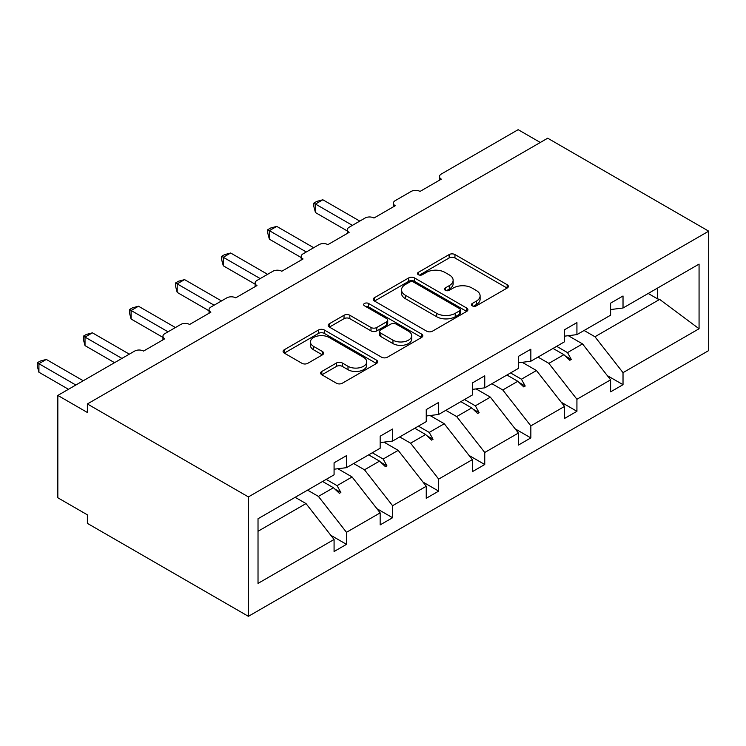 <?xml version="1.0" encoding="UTF-8"?>
<svg xmlns="http://www.w3.org/2000/svg" width="746" height="746" viewBox="0 0 746 746"><rect width="100%" height="100%" fill="white"/><g stroke="black" fill="none" stroke-linecap="round" stroke-linejoin="round"><path stroke-width="1.12" d="M472.274 305.841A2.872 1.66 0 0 0 476.34 305.841L507.149 288.049A4.103 2.369 0 0 0 508.352 286.38A4.103 2.369 0 0 0 507.149 284.702L454.948 254.563A4.103 2.369 0 0 0 449.148 254.563L418.338 272.355A2.872 1.66 0 0 0 417.499 273.53A2.872 1.66 0 0 0 418.338 274.696A2.872 1.66 0 0 0 422.395 274.696L426.386 272.402A13.12 7.581 0 0 1 444.942 272.402L449.297 274.91A13.12 7.581 0 0 1 453.139 280.263A13.12 7.581 0 0 1 449.297 285.625L445.306 287.928A2.872 1.66 0 0 0 444.467 289.103A2.872 1.66 0 0 0 445.306 290.269A2.872 1.66 0 0 0 449.372 290.269L453.354 287.965A13.12 7.581 0 0 1 471.92 287.965L476.265 290.483A13.12 7.581 0 0 1 480.107 295.836A13.12 7.581 0 0 1 476.265 301.197L472.274 303.501A2.872 1.66 0 0 0 471.435 304.666A2.872 1.66 0 0 0 472.274 305.841L472.274 303.501M321.843 371.433A4.103 2.369 0 0 0 320.64 373.112A4.103 2.369 0 0 0 321.843 374.781L336.483 383.239A4.103 2.369 0 0 0 342.283 383.239L376.506 363.479A4.103 2.369 0 0 0 377.709 361.81A4.103 2.369 0 0 0 376.506 360.131L324.305 329.993A4.103 2.369 0 0 0 318.505 329.993L284.282 349.753A4.103 2.369 0 0 0 283.088 351.422A4.103 2.369 0 0 0 284.282 353.1L301.971 363.311A4.103 2.369 0 0 0 307.772 363.311L322.421 354.854A4.103 2.369 0 0 0 323.624 353.184A4.103 2.369 0 0 0 322.421 351.506L313.646 346.442A10.966 6.332 0 0 1 310.439 341.966A10.966 6.332 0 0 1 317.209 336.11A10.966 6.332 0 0 1 329.163 337.49L363.526 357.325A10.966 6.332 0 0 1 366.743 361.81A10.966 6.332 0 0 1 359.973 367.657A10.966 6.332 0 0 1 348.009 366.286L342.283 362.976A4.103 2.369 0 0 0 336.483 362.976L321.843 371.433L321.843 374.781M708.7 231.167L248.399 496.92L248.399 616.327L708.7 350.573L708.7 231.167L547.685 138.206L87.375 403.959L87.375 412.491L57.834 395.427L134.644 351.077A6.266 3.618 180 0 1 143.512 351.077L164.782 338.796A6.266 3.618 0 0 1 162.945 336.241A6.266 3.618 0 0 1 164.782 333.686L180.737 324.473A6.266 3.618 180 0 1 189.605 324.473L210.876 312.192A6.266 3.618 0 0 1 209.039 309.627A6.266 3.618 0 0 1 210.876 307.072L226.831 297.859A6.266 3.618 180 0 1 235.689 297.859L256.96 285.578A6.266 3.618 0 0 1 255.123 283.023A6.266 3.618 0 0 1 256.96 280.459L272.915 271.255A6.266 3.618 180 0 1 281.783 271.255L303.053 258.974A6.266 3.618 0 0 1 301.216 256.41A6.266 3.618 0 0 1 303.053 253.854L319.008 244.641A6.266 3.618 180 0 1 327.867 244.641L349.137 232.36A6.266 3.618 0 0 1 347.31 229.805A6.266 3.618 0 0 1 349.137 227.241L365.092 218.028A6.266 3.618 180 0 1 373.96 218.028L395.231 205.747A6.266 3.618 0 0 1 393.394 203.192A6.266 3.618 0 0 1 395.231 200.637L411.186 191.424A6.266 3.618 180 0 1 420.045 191.424L441.324 179.143A6.266 3.618 0 0 1 439.487 176.578A6.266 3.618 0 0 1 441.324 174.023L518.134 129.673L540.3 142.467M248.399 496.92L87.375 403.959M426.675 331.168A4.103 2.369 0 0 0 432.475 331.168L466.698 311.408A4.103 2.369 0 0 0 467.901 309.739A4.103 2.369 0 0 0 466.698 308.061L414.496 277.922A4.103 2.369 0 0 0 408.696 277.922L374.473 297.682A4.103 2.369 0 0 0 373.27 299.351A4.103 2.369 0 0 0 374.473 301.03L426.675 331.168M365.615 306.466A2.872 1.66 0 0 1 368.533 306.867L368.533 303.454L421.602 334.096A4.103 2.369 0 0 1 422.805 335.775A4.103 2.369 0 0 1 421.602 337.444L387.379 357.203A4.103 2.369 0 0 1 381.579 357.203L329.378 327.065L329.378 323.717A4.103 2.369 0 0 0 328.184 325.387A4.103 2.369 0 0 0 329.378 327.065M329.378 323.717L344.027 315.26A4.103 2.369 0 0 1 349.827 315.26L370.995 327.485A4.103 2.369 0 0 0 376.795 327.485L386.512 321.871A4.103 2.369 0 0 0 387.715 320.202A4.103 2.369 0 0 0 386.512 318.523L364.468 305.804A2.872 1.66 0 0 1 363.628 304.629A2.872 1.66 0 0 1 365.4 303.1A2.872 1.66 0 0 1 368.533 303.454M258.023 531.273L306.009 503.578L334.077 539.479L258.023 583.391L258.023 518.74L334.077 474.829L334.077 462.809L346.48 455.638L346.48 467.667L334.077 469.215M330.795 535.283L346.48 544.347L346.48 532.318L380.162 512.875L352.093 476.964L337.854 468.74M307.557 490.141L318.411 496.407L346.48 532.318M346.48 467.667L380.162 448.225L380.162 436.196L392.573 429.034L392.573 441.063L380.162 442.602M376.879 508.679L392.573 517.733L392.573 505.704L426.255 486.261L398.187 450.36L383.948 442.136M353.651 463.536L364.505 469.803L392.573 505.704M392.573 441.063L426.255 421.611L426.255 409.591L438.667 402.42L438.667 414.45L426.255 415.998M422.973 482.065L438.667 491.12L438.667 479.1L472.339 459.648L444.271 423.747L430.032 415.522M399.735 436.923L410.598 443.189L438.667 479.1M438.667 414.45L472.339 395.007L472.339 382.978L484.751 375.816L484.751 387.836L472.339 389.384M469.066 455.452L484.751 464.516L484.751 452.486L518.433 433.044L490.364 397.133L476.125 388.918M445.828 410.309L456.683 416.585L484.751 452.486M484.751 387.836L518.433 368.393L518.433 356.364L530.844 349.203L530.844 361.232L518.433 362.78M515.15 428.847L530.844 437.902L530.844 425.882L564.526 406.43L536.458 370.529L522.209 362.304M491.912 383.705L502.776 389.971L530.844 425.882M530.844 361.232L564.526 341.78L564.526 329.76L576.928 322.598L576.928 334.618L564.526 336.166M561.244 402.234L576.928 411.298L576.928 399.269L610.61 379.826L610.61 391.846L623.022 384.684L623.022 372.655L699.067 328.753L659.66 299.398L657.59 298.885L657.59 288.049M538.006 357.092L548.86 363.367L576.928 399.269M576.928 334.618L610.61 315.176L610.61 303.146L623.022 295.985L623.022 308.014L610.61 309.553M607.328 375.63L623.022 384.684M584.099 330.487L594.954 336.754L623.022 372.655M57.834 395.427L57.834 497.778L87.375 514.833L87.375 523.366L248.399 616.327M306.009 503.578L295.146 497.302M346.48 544.347L334.077 551.508L334.077 539.479M392.573 517.733L380.162 524.895L380.162 512.875M438.667 491.12L426.255 498.291L426.255 486.261M484.751 464.516L472.339 471.677L472.339 459.648M530.844 437.902L518.433 445.064L518.433 433.044M576.928 411.298L564.526 418.459L564.526 406.43M623.022 308.014L699.067 264.103L699.067 328.753M326.207 479.37L337.071 485.637L352.093 476.964M318.411 496.407L333.443 487.735L339.374 493.33L340.857 492.481L337.071 485.637M322.58 481.468L333.443 487.735M372.301 452.766L383.155 459.032L398.187 450.36M364.505 469.803L379.527 461.121L385.468 466.726L386.941 465.868L383.155 459.032M368.673 454.855L379.527 461.121M418.394 426.152L429.248 432.419L444.271 423.747M410.598 443.189L425.621 434.517L431.561 440.112L433.034 439.263L429.248 432.419M414.767 428.251L425.621 434.517M464.478 399.539L475.342 405.815L490.364 397.133M456.683 416.585L471.714 407.903L477.645 413.498L479.128 412.65L475.342 405.815M460.851 401.637L471.714 407.903M510.572 372.935L521.426 379.201L536.458 370.529M502.776 389.971L517.799 381.299L523.739 386.894L525.212 386.036L521.426 379.201M506.944 375.024L517.799 381.299M556.656 346.321L567.519 352.597L582.542 343.915L568.303 335.691M548.86 363.367L563.892 354.686L569.823 360.281L571.305 359.432L567.519 352.597M553.028 348.419L563.892 354.686M582.542 343.915L610.61 379.826M594.954 336.754L659.66 299.398M648.209 293.467L657.59 298.885M565.16 355.889L571.305 359.432M519.067 382.493L525.212 386.036M472.983 409.106L479.128 412.65M426.889 435.711L433.034 439.263M380.805 462.324L386.941 465.868M334.712 488.928L340.857 492.481M473.421 306.252L476.265 304.61A13.12 7.581 0 0 0 480.107 299.249L480.107 295.836M453.139 280.263L453.139 283.676A13.12 7.581 0 0 1 449.297 289.038L446.453 290.679M507.093 288.087L454.948 257.976A4.103 2.369 0 0 0 449.148 257.976L419.485 275.106M466.642 311.436L414.496 281.335A4.103 2.369 0 0 0 408.696 281.335L374.529 301.058M459.443 310.905A2.872 1.66 0 0 0 460.291 309.739A2.872 1.66 0 0 0 459.443 308.564L413.629 282.109A2.872 1.66 0 0 0 409.563 282.109L405.358 284.534A13.12 7.581 0 0 0 401.516 289.896A13.12 7.581 0 0 0 405.358 295.248L436.68 313.339A13.12 7.581 0 0 0 455.237 313.339L459.443 310.905L459.443 314.318A2.872 1.66 0 0 0 460.291 313.143L460.291 309.739M401.516 289.896L401.516 293.309A13.12 7.581 0 0 0 405.358 298.661L405.358 295.248M459.443 314.318L455.237 316.742A13.12 7.581 0 0 1 436.68 316.742L405.358 298.661M329.434 327.093L344.027 318.673L344.027 315.26M387.715 320.202L387.715 323.615A4.103 2.369 0 0 1 386.512 325.284L376.795 330.898A4.103 2.369 0 0 1 370.995 330.898L349.827 318.673A4.103 2.369 0 0 0 344.027 318.673M368.533 306.867L421.546 337.472M392.965 340.167A10.966 6.332 0 0 0 404.919 341.537A10.966 6.332 0 0 0 411.689 335.691A10.966 6.332 0 0 0 408.482 331.205L396.368 324.221A4.103 2.369 0 0 0 390.568 324.221L380.852 329.825A4.103 2.369 0 0 0 379.658 331.504A4.103 2.369 0 0 0 380.852 333.173L392.965 340.167L392.965 343.58A10.966 6.332 0 0 0 404.919 344.95A10.966 6.332 0 0 0 411.689 339.094L411.689 335.691M379.658 331.504L379.658 334.917A4.103 2.369 0 0 0 380.852 336.586L380.852 333.173M392.965 343.58L380.852 336.586M366.743 361.81L366.743 365.214A10.966 6.332 0 0 1 359.973 371.07A10.966 6.332 0 0 1 348.009 369.699L342.283 366.389A4.103 2.369 0 0 0 336.483 366.389L321.899 374.809M310.439 341.966L310.439 345.379A10.966 6.332 0 0 0 313.646 349.855L313.646 346.442M322.365 354.891L313.646 349.855M376.45 363.507L324.305 333.406A4.103 2.369 0 0 0 318.505 333.406L284.338 353.128M313.842 203.108L315.465 204.05L315.465 212.573L313.842 206.521L313.842 203.108L316.789 201.401L322.85 199.779L315.465 204.05L352.392 225.367M315.465 212.573L347.31 230.962M322.85 199.779L359.777 221.105M267.749 229.721L269.371 230.654L269.371 239.186L267.749 233.125L267.749 229.721L270.695 228.015L276.757 226.392L269.371 230.654L306.298 251.98M269.371 239.186L301.216 257.575M276.757 226.392L313.684 247.709M221.655 256.326L223.278 257.267L223.278 265.79L221.655 259.739L221.655 256.326L224.611 254.628L230.673 253.006L223.278 257.267L260.214 278.584M223.278 265.79L255.123 284.179M230.673 253.006L267.6 274.323M175.571 282.939L177.194 283.872L177.194 292.404L175.571 286.343L175.571 282.939L178.518 281.233L184.579 279.61L177.194 283.872L214.121 305.198M177.194 292.404L209.039 310.793M184.579 279.61L221.506 300.936M129.478 309.543L131.1 310.485L131.1 319.018L129.478 312.956L129.478 309.543L132.434 307.846L138.486 306.224L131.1 310.485L168.036 331.802M131.1 319.018L162.945 337.397M138.486 306.224L175.422 327.541M83.393 336.157L85.016 337.099L85.016 345.622L83.393 339.561L83.393 336.157L86.34 334.45L92.401 332.828L85.016 337.099L121.943 358.416M85.016 345.622L114.558 362.677M92.401 332.828L129.328 354.154M37.3 362.77L38.923 363.703L38.923 372.235L37.3 366.174L37.3 362.77L40.247 361.064L46.308 359.441L38.923 363.703L75.85 385.029M38.923 372.235L68.464 389.291M46.308 359.441L83.235 380.758M476.265 304.61L476.265 301.197M445.306 290.269L445.306 287.928M449.297 289.038L449.297 285.625M418.338 274.696L418.338 272.355M449.148 257.976L449.148 254.563M454.948 257.976L454.948 254.563M507.149 288.049L507.149 284.702M374.473 301.03L374.473 297.682M408.696 281.335L408.696 277.922M414.496 281.335L414.496 277.922M466.698 311.408L466.698 308.061M436.68 316.742L436.68 313.339M455.237 316.742L455.237 313.339M349.827 318.673L349.827 315.26M370.995 330.898L370.995 327.485M376.795 330.898L376.795 327.485M386.512 325.284L386.512 321.871M421.602 337.444L421.602 334.096M336.483 366.389L336.483 362.976M342.283 366.389L342.283 362.976M348.009 369.699L348.009 366.286M322.421 354.854L322.421 351.506M284.282 353.1L284.282 349.753M318.505 333.406L318.505 329.993M324.305 333.406L324.305 329.993M376.506 363.479L376.506 360.131M439.487 180.206L439.487 176.578M393.394 206.81L393.394 203.192M347.31 233.423L347.31 229.805M301.216 260.028L301.216 256.41M255.123 286.641L255.123 283.023M209.039 313.245L209.039 309.627M162.945 339.859L162.945 336.241"/></g></svg>
